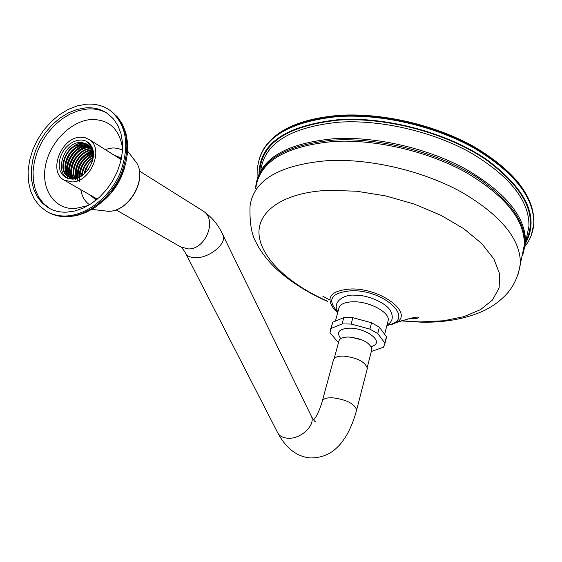 <?xml version="1.0" encoding="UTF-8"?>
<svg xmlns="http://www.w3.org/2000/svg" width="562" height="562" viewBox="0 0 562 562"><rect width="100%" height="100%" fill="white"/><g stroke="black" fill="none" stroke-linecap="round" stroke-linejoin="round"><path stroke-width="0.84" d="M71.964 181.94L63.745 179.875C48.037 171.312 61.321 137.374 80.303 137.226L85.073 137.662L89.26 139.552C104.49 148.417 90.791 182.214 71.964 181.94M91.423 146.275C98.526 157.543 86.035 179.236 72.491 179.123L68.445 178.695L64.897 177.065L62.066 174.346L60.127 170.708L59.193 166.38L59.319 161.638L60.485 156.777L62.628 152.084L65.614 147.855L69.252 144.343L73.327 141.772L77.591 140.296L81.778 140.015L85.628 140.95L89.084 142.888L91.423 146.275C98.469 157.81 85.796 179.081 73.116 178.632C51.887 179.854 62.319 139.854 82.122 142.565L87.377 144.223M322.433 400.65L333.259 360.607C333.68 357.58 337.088 356.069 343.487 356.083C357.179 357.664 365.131 361.752 367.358 368.356L367.028 369.62M92.512 159.629L88.81 163.697L84.152 173.925M79.523 176.897C79.495 167.076 83.949 159.756 92.885 154.943M77.556 180.283C75.821 167.968 80.83 158.646 92.582 152.323M79.6 181.456C77.809 170.131 82.228 161.097 92.856 154.346M83.879 174.157L85.663 168.691L88.81 163.697M81.518 175.857C82.207 167.919 85.979 161.708 92.842 157.227M88.346 144.912L82.649 143.837L75.659 145.86C63.485 151.817 59.179 171.663 68.634 176.96M88.29 169.436L91.086 164.266C94.275 155.463 93.123 148.839 87.63 144.385L82.122 142.565M81.996 175.555C76.839 178.667 72.189 179.025 68.051 176.623C55.961 169.991 66.78 143.366 82.073 143.479L88.079 144.708M69.477 177.367C60.815 171.494 65.41 152.555 77.163 146.787L84.152 144.764L89.007 145.495M69.793 177.501C59.08 169.85 70.117 145.01 84.721 145.122L89.246 145.734M70.643 177.782C60.956 169.471 72.112 145.937 86.218 146.043L89.85 146.401M70.981 177.873C61.687 169.331 72.87 146.296 86.787 146.401L90.075 146.668M71.887 178.063C63.618 168.965 74.844 147.23 88.276 147.321L90.615 147.427M72.245 178.112C64.37 168.832 75.603 147.595 88.845 147.673L90.812 147.736M73.208 178.196C66.351 168.481 77.563 148.53 90.327 148.593L91.297 148.586M73.594 178.203C67.131 168.347 78.322 148.888 90.896 148.944L91.465 148.93M74.62 178.175C69.274 168.179 79.909 150.293 91.88 149.885M75.027 178.133C70.152 168.193 80.359 151.052 92.028 150.272M76.123 177.971C74.268 165.066 79.678 156.187 92.358 151.354M76.565 177.88C74.985 165.361 80.282 156.665 92.47 151.796M77.746 177.564C76.854 166.113 81.841 157.929 92.702 153.019M78.223 177.409C77.584 166.387 82.431 158.428 92.772 153.524M80.05 176.651C80.24 167.321 84.525 160.282 92.899 155.534M82.122 175.47C82.972 168.122 86.527 162.285 92.772 157.95M91.086 164.266C94.873 153.911 93.046 146.141 85.628 140.95M75.989 144.504L81.399 142.523M76.973 146.415L83.387 143.823M67.201 174.375C63.668 163.451 73.657 147.111 85.424 145.108M70.081 177.725C64.644 167.125 74.76 148.501 87.454 146.387M72.105 178.8C69.681 172.66 70.503 166.036 74.577 158.934M75.596 179.426C73.72 166.113 79.228 156.482 92.112 150.539M335.395 321.113L338.682 309.086C339.371 304.393 344.373 301.949 353.681 301.752C369.459 301.513 389.396 312.17 388.265 320.08L387.773 322.04M330.561 329.248L332.76 322.216L343.796 317.593L352.845 317.699L371.545 322.743L369.894 329.107L377.755 333.547L384.844 343.031L384.858 343.803L383.488 347.183L371.313 351.503M385.918 339.596L386.438 336.715L384.844 343.031M371.545 322.743L379.385 327.189L386.438 336.715M332.76 322.216L331.039 328.489L342.082 323.916L343.796 317.593M331.039 328.489L330.013 332.711L338.464 342.736M379.385 327.189L377.755 333.547M352.845 317.699L351.152 324.049L342.082 323.916M351.152 324.049L369.894 329.107M371.292 346.712L374.201 345.335C382.729 340.453 365.307 328.018 349.845 328.173C339.589 328.644 336.35 331.812 340.122 337.678L340.818 338.591M374.201 345.335L372.093 346.375M362.869 340.263L351.299 337.179M367.246 367.323L371.932 349.086C369.81 342.518 362.09 338.493 348.763 337.024C342.532 337.06 339.195 338.598 338.76 341.619L334.214 358.465M371.932 349.086L371.608 350.358M65.614 215.998C86.611 215.471 110.138 196.995 120.317 172.59C129.984 145.361 126.626 124.68 110.236 110.531C103.373 105.67 95.449 103.556 86.464 104.195L77.177 105.909L67.918 109.569L59.003 115.034L50.756 122.095L43.45 130.496L37.345 139.952L32.645 150.124L29.526 160.662L28.1 171.192L28.43 181.357L30.517 190.778L34.31 199.117L39.684 206.05L46.463 211.312C52.133 214.607 58.518 216.166 65.614 215.998M66.323 212.19C59.642 212.366 53.636 210.891 48.304 207.771L42.002 202.847L37.001 196.37L33.481 188.579L31.549 179.784L31.254 170.3L32.603 160.465L35.525 150.637L39.923 141.146L45.634 132.33L52.456 124.497L60.162 117.915L68.48 112.829L77.12 109.428L85.782 107.848C94.114 107.265 101.462 109.218 107.827 113.707L113.51 118.975L117.95 125.684L120.978 133.608L122.467 142.488L122.354 152.007L120.633 161.828L117.353 171.6L112.625 180.964L106.625 189.577L99.572 197.136L91.718 203.367L83.359 208.045L74.788 211.017L66.323 212.19M50.271 208.832L43.801 203.823L38.806 197.346L35.287 189.57L33.355 180.788L33.053 171.312L34.394 161.498L37.31 151.677L41.693 142.207L47.398 133.405L54.212 125.586L61.904 119.018L70.215 113.945L78.849 110.552L87.503 108.972C94.999 108.445 101.743 109.997 107.728 113.636M122.586 148.53C119.566 129.028 109.133 119.355 91.29 119.502C71.002 120.823 49.892 142.221 45.508 165.614C40.829 189.022 54.198 209.394 74.802 208.607L88.185 205.566M89.534 204.765C84.764 201.344 81.855 196.314 80.823 189.668M105.073 149.478L112.161 148.003L114.515 147.989L118.308 148.53L122.509 150.096M95.786 198.815L93.159 196.742M117.107 157.03L120.177 158.379M202.348 210.539L203.149 211.038C217.578 219.489 205.769 249.647 188.221 248.917L180.5 246.837L116.011 209.851M222.271 233.441L223.262 235.478C226.472 243.978 209.296 258.028 195.857 257.726C189.928 257.656 186.296 255.738 184.968 251.959L181.638 247.47M310.547 414.538L311.629 416.758C315.24 425.884 300.22 439.421 287.639 438.212C282.089 437.742 278.548 435.487 277.024 431.44L186.05 254.08M313.589 419.905C316.539 416.772 319.371 410.773 322.089 401.907C322.476 399.02 325.897 397.636 332.36 397.756C346.22 399.512 354.327 403.565 356.673 409.923L356.364 411.131M77.163 146.787L76.481 145.446M337.867 312.065C326.396 299.651 331.032 292.535 351.77 290.709C386.059 289.964 416.323 320.769 386.993 325.11M337.72 312.62L334.032 309.177C325.229 297.193 330.948 290.456 351.187 288.973C381.837 288.187 414.721 313.968 395.648 322.855L391.208 324.674M401.416 320.783L420.699 321.928L443.615 320.769L463.882 316.652L480.496 309.655L492.516 299.975L499.126 287.955L499.709 274.094L493.928 259.061L481.824 243.641L463.84 228.741L440.889 215.267L414.264 204.076L385.581 195.899L356.631 191.228L329.17 190.307C284.253 192.028 257.291 210.848 259.033 234.326C260.817 257.895 288.678 283.965 327.267 301.07M327.555 301.387C308.145 292.921 291.509 282.496 277.649 270.125C269.908 263.03 263.48 255.253 258.351 246.795L254.958 240.255C251.228 232.598 249.584 221.245 250.034 206.198C253.546 179.91 279.658 164.701 328.37 160.584C370.323 158.533 422.687 170.792 461.304 191.979C500.988 215.253 520.686 239.201 520.398 263.824L518.192 274.158M401.036 320.909L421.844 322.209C445.055 322.574 465.462 318.872 483.046 311.102C492.895 306.515 501.318 300.199 508.315 292.156C514.722 284.056 518.747 274.614 520.398 263.824L524.353 244.87C524.746 219.897 505.28 195.745 465.961 172.415C427.689 151.192 375.718 139.102 333.99 141.441C285.531 145.916 259.468 161.491 255.787 188.172M255.696 188.46C258.436 160.894 284.597 144.757 334.186 140.064C379.94 137.423 437.756 152.379 476.639 177.135C516.218 204.463 531.357 230.722 522.056 255.9M255.626 188.699L255.829 185.776C259.539 158.927 285.721 143.233 334.383 138.681C376.287 136.285 428.49 148.41 466.924 169.752C506.411 193.209 525.948 217.508 525.54 242.651L523.264 253.293M521.943 256.427L525.54 242.651L528.954 226.275C529.453 200.838 510.113 176.37 470.942 152.864C432.803 131.494 380.945 119.516 339.237 122.158C290.8 127.005 264.66 143.022 260.81 170.202M525.779 241.52C538.403 215.808 524.957 188.396 485.442 159.292C446.432 132.969 386.396 116.973 339.012 120.085C287.4 125.551 260.951 143.099 259.658 172.724M259.033 174.002C259.321 143.465 285.889 125.347 338.724 119.643C386.923 116.46 448.125 132.997 487.296 159.973C526.882 189.815 539.618 217.592 525.498 243.311M257.93 176.651L257.775 166.19C261.737 138.196 288.608 121.638 338.38 116.531C381.317 113.721 434.77 126.021 474.054 148.059C514.406 172.302 534.307 197.557 533.781 223.809L531.413 234.923M259.525 157.992C267.723 134.163 294.067 120.142 338.556 115.941C381.479 113.124 434.918 125.417 474.202 147.455C514.532 171.698 534.434 196.96 533.9 223.226L532.881 229.956M524.17 247.09L523.412 249.402L524.177 246.985M102.333 210.61L108.361 211.305C128.494 211.755 147.089 180.276 136.861 163.12L132.218 157.262M48.206 212.26C53.748 215.351 59.944 216.806 66.801 216.637C87.791 216.124 111.297 197.669 121.462 173.293C131.115 146.092 127.75 125.424 111.367 111.29L109.794 110.222M113.756 154.929L121.455 158.196M96.228 200.03L89.723 194.775M116.566 156.693L121.251 159.179M96.994 199.398L92.597 196.426M64.63 180.388L97.317 199.131M89.26 139.552L121.167 159.58M139.404 171.031L203.149 211.038C210.546 216.117 216.391 222.594 220.683 230.462L311.629 416.758C313.61 420.144 315.008 421.9 315.816 422.034L314.643 421.149M278.19 433.724C286.444 448.574 297.059 456.639 310.034 457.918C326.051 458.121 334.186 450.338 337.523 447.05C339.581 445.35 342.518 441.584 346.325 435.747C350.688 428.167 354.137 419.561 356.673 409.923L367.358 368.356M322.869 296.286L329.711 299.925M407.731 318.928L408.265 318.921C415.901 318.598 419.378 318.106 418.683 317.453C417.629 316.315 409.951 318.12 395.648 322.855L386.853 325.665M525.147 246.212C530.254 239.567 533.134 232.099 533.781 223.809L533.9 223.226C534.385 196.398 514.497 170.918 474.23 146.801C435.093 124.799 381.907 112.548 339.09 115.358M263.107 149.885C274.937 130.194 300.234 118.687 338.998 115.365M337.917 311.896C331.531 302.216 344.106 294.081 354.727 295.198C366.206 294.621 384.619 301.935 390.063 310.069C393.8 316.764 392.796 321.71 387.035 324.92M384.654 334.306L388.265 320.08M386.452 337.488L384.858 343.803M91.901 209.408L108.41 211.312C128.817 211.712 147.223 180.571 136.861 163.12L127.651 151.185M104.855 199.468C114.915 190.342 121.624 179.215 124.989 166.078M122.867 172.267C119.72 180.564 115.217 188.038 109.344 194.698M110.236 110.531L117.648 117.107L122.558 124.455L125.909 133.068L127.581 142.65L127.525 152.864L125.726 163.359L122.263 173.77L117.247 183.725L110.869 192.878L103.338 200.901L94.936 207.511L85.951 212.471L76.685 215.625L67.468 216.848L58.069 215.984L49.47 212.935M48.304 207.771L50.109 208.741M97.001 199.398L95.624 198.716"/></g></svg>
